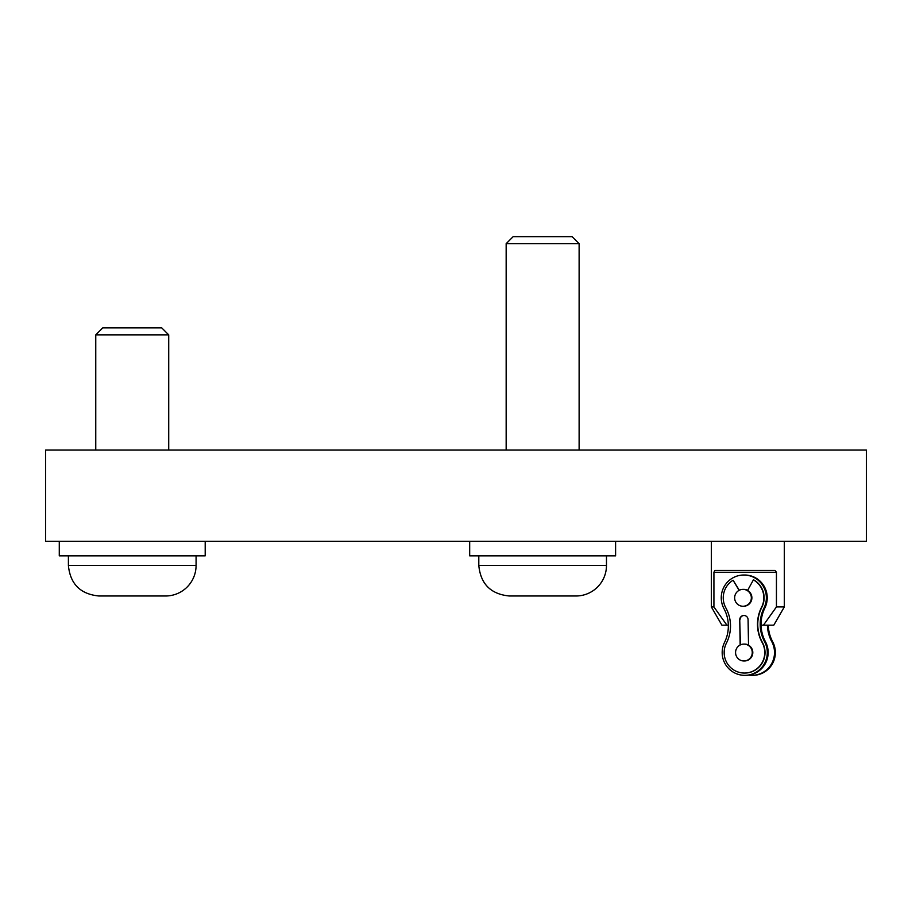 <?xml version="1.0" encoding="UTF-8"?>
<svg xmlns="http://www.w3.org/2000/svg" width="912" height="912" viewBox="0 0 912 912"><rect width="100%" height="100%" fill="white"/><g stroke="black" fill="none" stroke-linecap="round" stroke-linejoin="round"><path stroke-width="1.37" d="M866.4 450.072L45.6 450.072L45.6 541.272L866.4 541.272L866.4 450.072M728.335 625.176L726.921 625.176L713.925 606.936L713.925 572.28L714.78 570.456L775.063 570.456L776.443 572.28L776.443 606.936L763.447 625.176L761.075 625.176M763.447 625.176L773.786 625.176L784.32 606.936L784.32 541.272M776.443 606.936L784.32 606.936M726.921 625.176L721.894 625.176L711.36 606.936L713.925 606.936M743.816 575.016A22.8 22.561 90 0 0 723.98 608.68A36.48 36.092 90 0 1 724.55 642.356A22.8 22.561 90 0 0 744.728 675.336A22.8 22.561 90 0 0 764.564 641.672A36.48 36.092 90 0 1 763.994 607.996L764.86 607.996A22.8 22.561 -90 0 0 744.682 575.016L743.816 575.016A22.8 22.561 90 0 1 763.994 607.996M744.728 675.336L745.594 675.336A22.8 22.561 -90 0 0 765.43 641.672A36.48 36.092 90 0 1 764.86 607.996M771.78 641.672L772.635 641.672A22.8 22.561 -90 0 1 752.81 675.336L751.944 675.336A22.8 22.561 90 0 0 771.78 641.672A36.48 36.092 90 0 1 767.425 625.176M772.635 641.672A36.48 36.092 90 0 1 768.292 625.176M751.944 675.336A22.8 22.561 90 0 1 748.775 675.108M743.143 606.252A8.436 8.345 -90 0 0 751.34 597.748A8.436 8.345 -90 0 0 742.995 589.38A8.436 8.345 -90 0 0 734.65 597.816A8.436 8.345 -90 0 0 743.143 606.252M742.995 606.252L743.542 606.252A8.436 8.345 -90 0 0 747.589 590.44L753.392 579.872A20.52 20.303 90 0 1 761.588 607.21A37.392 36.993 -90 0 0 762.181 642.538A20.52 20.303 90 0 1 744.454 673.056A20.52 20.303 90 0 1 726.408 643.142A37.392 36.993 -90 0 0 725.815 607.814A20.52 20.303 90 0 1 733.1 580.226L739.313 590.246M742.995 589.38L743.816 589.38A8.436 8.345 90 0 1 747.658 590.326M744.055 660.972A8.436 8.345 -90 0 0 752.263 652.456A8.436 8.345 -90 0 0 743.918 644.1A8.436 8.345 -90 0 0 735.562 652.536A8.436 8.345 -90 0 0 744.055 660.972M743.918 660.972L744.454 660.972A8.436 8.345 -90 0 0 748.513 645.16L748.079 619.636A4.218 4.172 90 0 0 743.907 615.486A4.218 4.172 90 0 0 739.735 619.772L740.43 644.864M743.918 644.1L744.728 644.1A8.436 8.345 90 0 1 748.501 645.012M753.392 579.872L753.665 579.872A20.52 20.303 90 0 1 761.862 607.21A37.392 36.993 -90 0 0 762.455 642.538A20.52 20.303 90 0 1 744.728 673.056L744.454 673.056M744.044 615.486A4.218 4.172 -90 0 0 740.008 619.772M739.108 590.36L733.1 580.226M740.156 645.001L739.735 619.772M95.76 450.072L95.76 334.864L168.72 334.864L168.72 450.072M168.72 334.864L161.732 327.864L102.748 327.864L95.76 334.864M105.917 595.992L98.952 595.992C80.393 594.179 70.213 583.999 68.4 565.44L196.08 565.44A30.552 30.552 0 0 1 165.528 595.992L158.563 595.992M98.952 595.992L165.528 595.992M145.407 595.992L119.073 595.992M615.6 541.272L615.6 555.864L469.68 555.864L469.68 541.272M205.2 541.272L205.2 555.864L59.28 555.864L59.28 541.272M506.16 450.072L506.16 243.664L579.12 243.664L579.12 450.072M579.12 243.664L572.132 236.664L513.148 236.664L506.16 243.664M478.8 565.44L606.48 565.44A30.552 30.552 0 0 1 575.928 595.992L509.352 595.992C490.793 594.179 480.613 583.999 478.8 565.44L478.8 555.864M555.807 595.992L516.317 595.992M713.925 572.28L776.443 572.28M764.564 641.672L765.43 641.672M711.36 606.936L711.36 541.272M196.08 565.44L196.08 555.864M68.4 565.44L68.4 555.864M606.48 565.44L606.48 555.864"/></g></svg>
